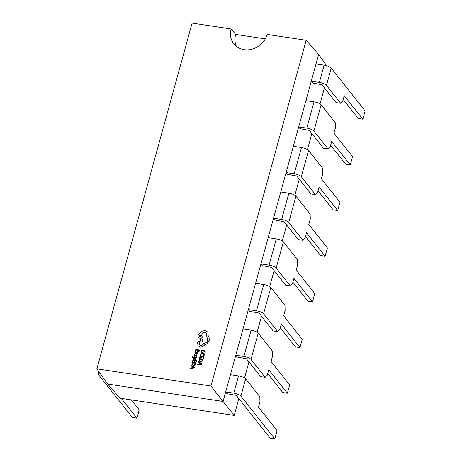 <?xml version="1.0" encoding="UTF-8"?>
<svg xmlns="http://www.w3.org/2000/svg" width="462" height="462" viewBox="0 0 462 462"><rect width="100%" height="100%" fill="white"/><g stroke="black" fill="none" stroke-linecap="round" stroke-linejoin="round"><path stroke-width="0.69" d="M267.169 34.407A19.525 17.29 141.6 0 1 244.19 49.671A19.525 17.29 141.6 0 1 233.83 43.815A19.525 17.29 141.6 0 1 231.11 28.973L192.1 23.1L96.87 368.832L210.949 386.018L306.179 40.281L267.169 34.407M192.689 357.53L195.836 359.569L195.911 359.026L193.953 357.934M193.208 357.421L193.035 356.572L192.51 356.803L193.093 357.859L195.778 359.5L195.911 359.026M194.063 357.981L196.385 357.576L196.523 357.062L193.572 357.623L193.035 356.572M194.571 353.973L196.315 354.302L197.569 353.505L197.574 352.57L197.072 352.431L197.153 353.338L196.362 353.771L196.465 352.98L195.853 351.98L195.235 352.125L194.86 352.697L195.108 353.569L194.571 353.973L196.258 354.227L197.511 353.436L197.517 352.5M196.431 353.776L196.523 353.049L195.911 352.056M195.853 351.98L196.362 352.269M195.27 351.438L195.692 351.501L196.102 350.005L197.338 350.19L196.974 351.501L197.395 351.565L197.753 350.254L198.926 350.433L198.539 351.842L198.96 351.905L199.48 350.023L195.813 349.474L195.328 351.507L195.744 351.57L196.159 350.081L197.32 350.254M198.539 351.842L199.018 351.98L199.48 350.023M196.974 351.501L197.453 351.634L197.811 350.329L198.914 350.491M203.39 355.63L203.881 355.705L204.273 354.856L204.1 353.436L202.824 352.691L201.368 352.962L200.52 354.14L200.456 355.186L200.906 355.255L200.924 354.273L201.571 353.39L202.714 353.193L203.707 353.742L203.84 354.799L203.39 355.63L203.938 355.775L204.325 354.932L204.042 353.349M200.456 355.186L200.964 355.324L200.982 354.342L201.623 353.465L202.772 353.263L203.765 353.811M201.097 352.275L201.576 352.408L201.975 350.953L205.22 351.443L205.295 350.901L201.628 350.346L201.097 352.275L201.576 352.408M199.561 357.859L199.977 357.923L200.393 356.433L201.623 356.618L201.265 357.923L201.686 357.986L202.044 356.681L203.216 356.855L202.83 358.269L203.251 358.333L203.771 356.45L200.104 355.896L199.619 357.934L200.034 357.998L200.444 356.502L201.605 356.676M202.83 358.269L203.309 358.402L203.771 356.45M201.265 357.923L201.738 358.056L202.102 356.751L203.199 356.918M199.272 361.128L200.485 361.885L201.94 361.527L203.095 359.176L199.37 358.552L199.365 361.272M197.586 365.026L201.692 364.252L201.836 363.75L198.493 361.734L198.348 362.254L199.255 362.757L198.839 364.281L197.73 364.501L197.586 365.026L201.64 364.183L201.778 363.681M198.348 362.254L199.249 362.791M194.768 356.063L194.566 355.469L195.022 354.752L194.496 354.608L194.144 356.087L194.629 356.468L196.009 355.497L196.5 355.613M196.512 356.618L196.847 355.336L196.367 354.96L196.847 355.336L196.858 356.092L196.569 356.693L196.067 356.554L196.569 356.693M194.144 356.087L194.687 356.537L194.202 356.156L194.687 356.537L195.663 355.913M192.481 361.567L192.902 361.631L193.312 360.135L194.548 360.32L194.184 361.625L194.606 361.688L194.964 360.383L196.136 360.562L195.749 361.971L196.171 362.035L196.691 360.152L193.024 359.598L192.538 361.636L192.954 361.7L193.37 360.204L194.531 360.377M195.749 361.971L196.229 362.104L196.691 360.152M194.184 361.625L194.664 361.763L195.022 360.452L196.125 360.62M192.192 364.83L193.411 365.586L194.86 365.234L196.015 362.878L192.29 362.254L192.29 364.974M190.511 368.728L194.618 367.96L194.698 367.382L191.418 365.436L191.274 365.956L192.18 366.458L191.759 367.983L190.656 368.208L190.511 368.728L194.56 367.885L194.698 367.382M191.274 365.956L192.169 366.493M198.123 345.761L200.335 347.095C202.056 347.222 203.43 346.535 204.458 345.033L206.901 343.942L209.234 340.609L209.072 337.335L208.241 336.018L207.785 331.912M198.204 345.876L200.277 347.026C201.998 347.147 203.372 346.46 204.4 344.964L206.843 343.872L209.176 340.54L209.02 337.266L208.189 335.949L207.813 331.947M199.544 344.779L199.232 343.301L199.624 341.978L199.035 341.054M208.033 332.253L205.342 330.509L202.2 331.173L197.921 335.268L198.319 337.416L200.069 338.299L200.999 342.232L202.604 341.632L201.738 337.878L203.159 336.059L202.754 333.911L202.113 333.356L204.943 332.155L206.433 333.004L206.832 335.152L206.064 336.469L207.057 337.3L207.605 340.327C206.866 342.348 205.446 343.399 203.344 343.48L203.286 343.688C202.83 344.906 201.963 345.478 200.693 345.409L199.515 344.744L199.174 343.231L199.567 341.909L198.983 340.979L199.468 341.279M206.064 336.469L207.086 337.335M202.171 333.425L204.995 332.23L206.462 333.038M200.999 342.232L202.656 341.707L201.796 337.947L203.216 336.128L202.783 333.945M198.348 337.451L200.127 338.375M96.87 368.832L107.675 384.078L120.143 398.221L234.228 415.407L238.854 398.608M244.548 377.928L248.954 361.931M257.126 332.259L261.538 316.256M269.71 286.584L274.116 270.588M282.288 240.916L286.694 224.913M294.866 195.247L299.278 179.244M307.449 149.572L311.856 133.57M320.027 103.904L324.434 87.901M326.478 85.389L340.656 103.286L336.076 102.593L321.899 84.702L312.618 83.016L311.267 81.22L319.381 82.438A5.856 1.738 15.4 0 1 326.478 85.389L331.237 68.128A5.856 1.738 -164.6 0 0 324.133 65.177L316.025 63.958L318.647 54.424L326.68 65.748M234.228 415.407L223.059 401.455L225.687 391.926L227.038 393.722L236.319 395.408L270.218 438.213L274.792 438.9L240.898 396.096A5.856 1.738 -164.6 0 0 233.795 393.15L225.687 391.926L235.787 355.243L243.901 356.468A5.856 1.738 15.4 0 1 250.999 359.419L265.171 377.315L260.597 376.622L246.419 358.726L237.139 357.039L235.787 355.243L248.365 309.575L256.479 310.799A5.856 1.738 15.4 0 1 263.583 313.744L277.754 331.641L273.175 330.954L259.003 313.057L249.717 311.371L248.365 309.575L260.949 263.906L269.063 265.124A5.856 1.738 15.4 0 1 276.161 268.075L290.332 285.972L285.753 285.279L271.581 267.382L262.3 265.696L260.949 263.906L273.527 218.231L281.641 219.456A5.856 1.738 15.4 0 1 288.738 222.401L302.916 240.298L298.337 239.611L284.159 221.714L274.878 220.028L273.527 218.231L286.105 172.563L294.219 173.781A5.856 1.738 15.4 0 1 301.322 176.732L315.494 194.629L310.914 193.936L296.743 176.039L287.462 174.353L286.105 172.563L298.689 126.888L306.803 128.113A5.856 1.738 15.4 0 1 313.9 131.058L328.072 148.955L323.492 148.267L309.321 130.371L300.04 128.684L298.689 126.888L316.025 63.958M340.656 103.286L342.769 101.114L344.259 95.721L362.855 119.202L358.275 118.509L343.214 99.497M331.237 68.128L365.13 110.926L362.855 119.202M230.44 374.665L238.554 375.889A5.856 1.738 15.4 0 1 245.651 378.834L259.823 396.731L259.962 401.755L258.477 407.149L277.073 430.63L274.792 438.9M107.675 384.078L223.059 401.455L210.949 386.018M306.179 40.281L318.647 54.424M231.11 28.973L235.689 34.419A19.525 17.29 -38.4 0 0 236.428 46.391M265.321 38.883L235.689 34.419M243.018 328.996L251.132 330.214A5.856 1.738 15.4 0 1 258.229 333.166L272.407 351.062L272.54 356.081L271.055 361.475L289.651 384.956L287.376 393.231L268.774 369.744L267.29 375.138L265.171 377.315M287.376 393.231L282.796 392.538L267.735 373.527M255.602 283.322L263.71 284.546A5.856 1.738 15.4 0 1 270.813 287.491L284.985 305.388L285.123 310.412L283.633 315.806L302.235 339.287L299.954 347.557L281.358 324.076L279.874 329.47L277.754 331.641M299.954 347.557L295.374 346.87L280.318 327.853M268.179 237.653L276.293 238.871A5.856 1.738 15.4 0 1 283.391 241.822L297.563 259.719L297.701 264.738L296.217 270.131L314.813 293.613L312.537 301.888L293.936 278.401L292.452 283.795L290.332 285.972M312.537 301.888L307.958 301.195L292.896 282.184M280.757 191.978L288.871 193.203A5.856 1.738 15.4 0 1 295.969 196.154L310.146 214.045L310.279 219.069L308.795 224.463L327.391 247.944L325.115 256.214L306.52 232.733L305.03 238.126L302.916 240.298M325.115 256.214L320.536 255.526L305.474 236.509M293.341 146.31L301.449 147.528A5.856 1.738 15.4 0 1 308.552 150.479L322.724 168.376L322.863 173.394L321.373 178.788L339.974 202.269L337.693 210.545L319.098 187.058L317.613 192.458L315.494 194.629M337.693 210.545L333.114 209.852L318.058 190.841M305.919 100.635L314.033 101.859A5.856 1.738 15.4 0 1 321.13 104.81L335.302 122.707L335.441 127.726L333.957 133.12L352.552 156.601L350.277 164.87L331.676 141.389L330.191 146.783L328.072 148.955M350.277 164.87L345.697 164.183L330.636 145.166M131.341 399.907L139.224 409.869L136.948 418.139L121.315 398.4M136.948 418.139L132.369 417.452L98.47 374.647A5.856 1.738 15.4 0 1 98.233 373.908A5.856 1.738 15.4 0 1 99.954 373.186M201.519 352.339L201.975 350.953M201.917 350.883L205.22 351.443M205.168 351.374L205.295 350.901M199.214 361.059L200.433 361.815L201.882 361.457L203.037 359.107M202.466 359.575L199.717 359.159L199.596 360.764L200.554 361.313L201.698 361.07L202.483 359.511L199.659 359.089L199.665 360.868M199.63 362.97L199.289 364.195L201.241 363.854L199.63 362.97L199.37 364.183M201.299 363.917L199.688 363.04M196.061 352.622L195.207 352.87L195.282 353.401L196.015 353.713L196.061 352.622L195.264 352.945L195.761 353.678M196.119 352.697L195.819 352.523M196.315 354.885L196.789 355.266L195.865 354.955L194.716 355.988L194.508 355.399L194.97 354.683M195.605 355.838L196.442 355.544L196.067 356.554M194.716 355.988L194.566 355.469M193.942 357.917L194.231 357.963M194.173 357.888L196.385 357.576M196.327 357.507L196.471 356.993M193.151 357.351L192.972 356.895M192.718 357.571L193.145 357.934M192.14 364.761L193.353 365.517L194.802 365.159L195.957 362.809M195.391 363.276L192.637 362.861L192.515 364.466L193.474 365.02L194.618 364.772L195.409 363.219L192.579 362.791L192.59 364.57M192.55 366.672L192.215 367.902L194.161 367.561L192.55 366.672L192.296 367.885M194.219 367.619L192.608 366.741M198.983 340.979L197.967 341.614L197.545 343.145L198.065 345.692M199.492 335.481L199.648 336.313L200.231 336.648L201.524 335.787L201.368 334.944L199.492 335.481L199.676 336.348M201.397 334.985L199.549 335.551M319.381 82.438L324.133 65.177M233.795 393.15L238.554 375.889M240.898 396.096L245.651 378.834M243.901 356.468L251.132 330.214M250.999 359.419L258.229 333.166M256.479 310.799L263.71 284.546M263.583 313.744L270.813 287.491M269.063 265.124L276.293 238.871M276.161 268.075L283.391 241.822M281.641 219.456L288.871 193.203M288.738 222.401L295.969 196.154M294.219 173.781L301.449 147.528M301.322 176.732L308.552 150.479M306.803 128.113L314.033 101.859M313.9 131.058L321.13 104.81M98.233 373.908L98.856 371.639"/></g></svg>
